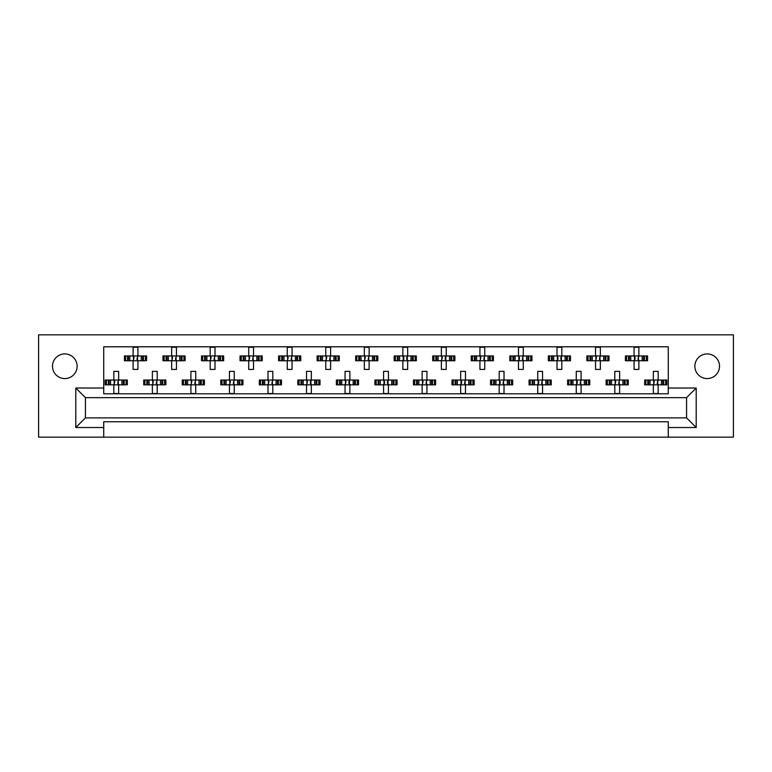 <?xml version="1.0" encoding="UTF-8"?>
<svg xmlns="http://www.w3.org/2000/svg" width="772" height="772" viewBox="0 0 772 772"><rect width="100%" height="100%" fill="white"/><g stroke="black" fill="none" stroke-linecap="round" stroke-linejoin="round"><path stroke-width="1.16" d="M707.2 378.579A12.333 12.333 0 0 1 694.868 366.246A12.333 12.333 0 0 1 707.2 353.923A12.333 12.333 0 0 1 719.523 366.246A12.333 12.333 0 0 1 707.2 378.579M64.8 378.579A12.333 12.333 0 0 1 52.477 366.246A12.333 12.333 0 0 1 64.8 353.923A12.333 12.333 0 0 1 77.132 366.246A12.333 12.333 0 0 1 64.8 378.579M668.272 437.155L733.4 437.155L733.4 334.845L38.6 334.845L38.6 437.155L668.272 437.155L668.272 421.744L103.728 421.744L103.728 427.524L75.791 427.524L75.791 388.026L103.728 388.026L103.728 346.792L668.272 346.792L668.272 388.026L696.209 388.026L696.209 427.524L668.272 427.524M103.728 437.155L103.728 427.524M125.662 360.756L125.662 355.94L124.437 355.94L124.437 360.756L127.583 360.756L124.437 360.756L124.437 355.94L129.821 355.94L129.821 360.756L128.461 360.756L128.461 355.94L133.112 355.94L133.112 347.275L137.927 347.275L137.927 355.94L142.579 355.94L142.579 360.756L141.218 360.756L141.218 355.94L146.593 355.94L146.593 360.756L146.593 355.94L145.377 355.94L145.377 360.756L143.457 360.756L145.377 360.756M125.662 355.94L127.583 355.94L127.583 360.756L133.112 360.756L133.112 369.431L137.927 369.431L137.927 360.756L143.457 360.756L143.457 355.94L145.377 355.94M164.195 360.756L164.195 355.94L162.979 355.94L162.979 360.756L166.115 360.756L162.979 360.756L162.979 355.94L168.354 355.94L168.354 360.756L166.993 360.756L166.993 355.94L171.645 355.94L171.645 347.275L176.46 347.275L176.46 355.94L181.111 355.94L181.111 360.756L179.751 360.756L179.751 355.94L185.135 355.94L185.135 360.756L185.135 355.94L183.91 355.94L183.91 360.756L181.989 360.756L183.91 360.756M164.195 355.94L166.115 355.94L166.115 360.756L171.645 360.756L171.645 369.431L176.46 369.431L176.46 360.756L181.989 360.756L181.989 355.94L183.91 355.94M202.727 360.756L202.727 355.94L201.511 355.94L201.511 360.756L201.511 355.94L204.657 355.94L204.657 360.756L201.511 360.756L210.177 360.756L210.177 369.431L215.002 369.431L215.002 360.756L219.653 360.756L218.283 360.756L218.283 355.94L219.653 355.94L219.653 360.756L223.668 360.756L223.668 355.94L223.668 360.756L220.522 360.756L220.522 355.94L223.668 355.94L222.442 355.94L222.442 360.756M202.727 355.94L206.896 355.94L206.896 360.756L205.526 360.756L205.526 355.94L210.177 355.94L210.177 347.275L215.002 347.275L215.002 355.94L222.442 355.94M241.269 360.756L241.269 355.94L240.044 355.94L240.044 360.756L240.044 355.94L243.19 355.94L243.19 360.756L240.044 360.756L248.719 360.756L248.719 369.431L253.534 369.431L253.534 360.756L258.186 360.756L256.825 360.756L256.825 355.94L258.186 355.94L258.186 360.756L262.2 360.756L262.2 355.94L262.2 360.756L259.064 360.756L259.064 355.94L262.2 355.94L260.984 355.94L260.984 360.756M241.269 355.94L245.428 355.94L245.428 360.756L244.068 360.756L244.068 355.94L248.719 355.94L248.719 347.275L253.534 347.275L253.534 355.94L260.984 355.94M279.802 360.756L279.802 355.94L278.586 355.94L278.586 360.756L278.586 355.94L281.722 355.94L281.722 360.756L278.586 360.756L287.252 360.756L287.252 369.431L292.067 369.431L292.067 360.756L296.718 360.756L295.358 360.756L295.358 355.94L296.718 355.94L296.718 360.756L300.742 360.756L300.742 355.94L300.742 360.756L297.596 360.756L297.596 355.94L300.742 355.94L299.517 355.94L299.517 360.756M279.802 355.94L283.961 355.94L283.961 360.756L282.6 360.756L282.6 355.94L287.252 355.94L287.252 347.275L292.067 347.275L292.067 355.94L299.517 355.94M318.344 360.756L318.344 355.94L317.118 355.94L317.118 360.756L317.118 355.94L320.264 355.94L320.264 360.756L317.118 360.756L325.784 360.756L325.784 369.431L330.609 369.431L330.609 360.756L335.26 360.756L333.89 360.756L333.89 355.94L335.26 355.94L335.26 360.756L339.275 360.756L339.275 355.94L339.275 360.756L336.129 360.756L336.129 355.94L339.275 355.94L338.049 355.94L338.049 360.756M318.344 355.94L322.503 355.94L322.503 360.756L321.133 360.756L321.133 355.94L325.784 355.94L325.784 347.275L330.609 347.275L330.609 355.94L338.049 355.94M356.876 360.756L356.876 355.94L355.651 355.94L355.651 360.756L355.651 355.94L358.797 355.94L358.797 360.756L355.651 360.756L364.326 360.756L364.326 369.431L369.141 369.431L369.141 360.756L373.793 360.756L372.432 360.756L372.432 355.94L373.793 355.94L373.793 360.756L377.807 360.756L377.807 355.94L377.807 360.756L374.671 360.756L374.671 355.94L377.807 355.94L376.591 355.94L376.591 360.756M356.876 355.94L361.035 355.94L361.035 360.756L359.675 360.756L359.675 355.94L364.326 355.94L364.326 347.275L369.141 347.275L369.141 355.94L376.591 355.94M395.409 360.756L395.409 355.94L394.193 355.94L394.193 360.756L394.193 355.94L397.329 355.94L397.329 360.756L394.193 360.756L402.859 360.756L402.859 369.431L407.674 369.431L407.674 360.756L412.325 360.756L410.965 360.756L410.965 355.94L412.325 355.94L412.325 360.756L416.349 360.756L416.349 355.94L416.349 360.756L413.203 360.756L413.203 355.94L416.349 355.94L415.124 355.94L415.124 360.756M395.409 355.94L399.568 355.94L399.568 360.756L398.207 360.756L398.207 355.94L402.859 355.94L402.859 347.275L407.674 347.275L407.674 355.94L415.124 355.94M433.951 360.756L433.951 355.94L432.725 355.94L432.725 360.756L432.725 355.94L435.871 355.94L435.871 360.756L432.725 360.756L441.391 360.756L441.391 369.431L446.216 369.431L446.216 360.756L450.867 360.756L449.497 360.756L449.497 355.94L450.867 355.94L450.867 360.756L454.882 360.756L454.882 355.94L454.882 360.756L451.736 360.756L451.736 355.94L454.882 355.94L453.656 355.94L453.656 360.756M433.951 355.94L438.11 355.94L438.11 360.756L436.74 360.756L436.74 355.94L441.391 355.94L441.391 347.275L446.216 347.275L446.216 355.94L453.656 355.94M472.483 360.756L472.483 355.94L471.258 355.94L471.258 360.756L471.258 355.94L474.404 355.94L474.404 360.756L471.258 360.756L479.933 360.756L479.933 369.431L484.748 369.431L484.748 360.756L489.4 360.756L488.039 360.756L488.039 355.94L489.4 355.94L489.4 360.756L493.414 360.756L493.414 355.94L493.414 360.756L490.278 360.756L490.278 355.94L493.414 355.94L492.198 355.94L492.198 360.756M472.483 355.94L476.642 355.94L476.642 360.756L475.282 360.756L475.282 355.94L479.933 355.94L479.933 347.275L484.748 347.275L484.748 355.94L492.198 355.94M511.016 360.756L511.016 355.94L509.8 355.94L509.8 360.756L509.8 355.94L512.936 355.94L512.936 360.756L509.8 360.756L518.466 360.756L518.466 369.431L523.281 369.431L523.281 360.756L527.932 360.756L526.572 360.756L526.572 355.94L527.932 355.94L527.932 360.756L531.956 360.756L531.956 355.94L531.956 360.756L528.81 360.756L528.81 355.94L531.956 355.94L530.731 355.94L530.731 360.756M511.016 355.94L515.175 355.94L515.175 360.756L513.814 360.756L513.814 355.94L518.466 355.94L518.466 347.275L523.281 347.275L523.281 355.94L530.731 355.94M549.558 360.756L549.558 355.94L548.332 355.94L548.332 360.756L548.332 355.94L551.478 355.94L551.478 360.756L548.332 360.756L556.998 360.756L556.998 369.431L561.823 369.431L561.823 360.756L566.474 360.756L565.104 360.756L565.104 355.94L566.474 355.94L566.474 360.756L570.489 360.756L570.489 355.94L570.489 360.756L567.343 360.756L567.343 355.94L570.489 355.94L569.273 355.94L569.273 360.756M549.558 355.94L553.717 355.94L553.717 360.756L552.347 360.756L552.347 355.94L556.998 355.94L556.998 347.275L561.823 347.275L561.823 355.94L569.273 355.94M588.09 360.756L588.09 355.94L586.865 355.94L586.865 360.756L586.865 355.94L590.011 355.94L590.011 360.756L586.865 360.756L595.54 360.756L595.54 369.431L600.355 369.431L600.355 360.756L605.007 360.756L603.646 360.756L603.646 355.94L605.007 355.94L605.007 360.756L609.021 360.756L609.021 355.94L609.021 360.756L605.885 360.756L605.885 355.94L609.021 355.94L607.805 355.94L607.805 360.756M588.09 355.94L592.249 355.94L592.249 360.756L590.889 360.756L590.889 355.94L595.54 355.94L595.54 347.275L600.355 347.275L600.355 355.94L607.805 355.94M626.623 360.756L626.623 355.94L625.407 355.94L625.407 360.756L625.407 355.94L628.543 355.94L628.543 360.756L625.407 360.756L634.073 360.756L634.073 369.431L638.888 369.431L638.888 360.756L643.539 360.756L642.179 360.756L642.179 355.94L643.539 355.94L643.539 360.756L647.563 360.756L647.563 355.94L647.563 360.756L644.417 360.756L644.417 355.94L647.563 355.94L646.338 355.94L646.338 360.756M626.623 355.94L630.782 355.94L630.782 360.756L629.421 360.756L629.421 355.94L634.073 355.94L634.073 347.275L638.888 347.275L638.888 355.94L646.338 355.94M106.391 384.842L106.391 380.027L105.175 380.027L105.175 384.842L108.312 384.842L105.175 384.842L105.175 380.027L110.55 380.027L110.55 384.842L109.19 384.842L109.19 380.027L113.841 380.027L113.841 371.361L118.656 371.361L118.656 380.027L123.308 380.027L123.308 384.842L121.947 384.842L121.947 380.027L127.332 380.027L127.332 384.842L127.332 380.027L126.106 380.027L126.106 384.842L124.186 384.842L126.106 384.842M106.391 380.027L108.312 380.027L108.312 384.842L113.841 384.842L113.841 393.517L118.656 393.517L118.656 384.842L124.186 384.842L124.186 380.027L126.106 380.027M144.924 384.842L144.924 380.027L143.708 380.027L143.708 384.842L146.854 384.842L143.708 384.842L143.708 380.027L149.083 380.027L149.083 384.842L147.722 384.842L147.722 380.027L152.374 380.027L152.374 371.361L157.198 371.361L157.198 380.027L161.85 380.027L161.85 384.842L160.48 384.842L160.48 380.027L165.864 380.027L165.864 384.842L165.864 380.027L164.639 380.027L164.639 384.842L162.718 384.842L164.639 384.842M144.924 380.027L146.854 380.027L146.854 384.842L152.374 384.842L152.374 393.517L157.198 393.517L157.198 384.842L162.718 384.842L162.718 380.027L164.639 380.027M183.466 384.842L183.466 380.027L182.24 380.027L182.24 384.842L182.24 380.027L185.386 380.027L185.386 384.842L182.24 384.842L190.916 384.842L190.916 393.517L195.731 393.517L195.731 384.842L200.382 384.842L199.022 384.842L199.022 380.027L200.382 380.027L200.382 384.842L204.397 384.842L204.397 380.027L204.397 384.842L201.26 384.842L201.26 380.027L204.397 380.027L203.181 380.027L203.181 384.842M183.466 380.027L187.625 380.027L187.625 384.842L186.264 384.842L186.264 380.027L190.916 380.027L190.916 371.361L195.731 371.361L195.731 380.027L203.181 380.027M221.998 384.842L221.998 380.027L220.782 380.027L220.782 384.842L220.782 380.027L223.919 380.027L223.919 384.842L220.782 384.842L229.448 384.842L229.448 393.517L234.263 393.517L234.263 384.842L238.915 384.842L237.554 384.842L237.554 380.027L238.915 380.027L238.915 384.842L242.939 384.842L242.939 380.027L242.939 384.842L239.793 384.842L239.793 380.027L242.939 380.027L241.713 380.027L241.713 384.842M221.998 380.027L226.157 380.027L226.157 384.842L224.797 384.842L224.797 380.027L229.448 380.027L229.448 371.361L234.263 371.361L234.263 380.027L241.713 380.027M260.54 384.842L260.54 380.027L259.315 380.027L259.315 384.842L259.315 380.027L262.461 380.027L262.461 384.842L259.315 384.842L267.981 384.842L267.981 393.517L272.805 393.517L272.805 384.842L277.457 384.842L276.087 384.842L276.087 380.027L277.457 380.027L277.457 384.842L281.471 384.842L281.471 380.027L281.471 384.842L278.325 384.842L278.325 380.027L281.471 380.027L280.246 380.027L280.246 384.842M260.54 380.027L264.7 380.027L264.7 384.842L263.329 384.842L263.329 380.027L267.981 380.027L267.981 371.361L272.805 371.361L272.805 380.027L280.246 380.027M299.073 384.842L299.073 380.027L297.847 380.027L297.847 384.842L297.847 380.027L300.993 380.027L300.993 384.842L297.847 384.842L306.523 384.842L306.523 393.517L311.338 393.517L311.338 384.842L315.989 384.842L314.629 384.842L314.629 380.027L315.989 380.027L315.989 384.842L320.004 384.842L320.004 380.027L320.004 384.842L316.867 384.842L316.867 380.027L320.004 380.027L318.788 380.027L318.788 384.842M299.073 380.027L303.232 380.027L303.232 384.842L301.871 384.842L301.871 380.027L306.523 380.027L306.523 371.361L311.338 371.361L311.338 380.027L318.788 380.027M337.605 384.842L337.605 380.027L336.389 380.027L336.389 384.842L336.389 380.027L339.526 380.027L339.526 384.842L336.389 384.842L345.055 384.842L345.055 393.517L349.87 393.517L349.87 384.842L354.522 384.842L353.161 384.842L353.161 380.027L354.522 380.027L354.522 384.842L358.546 384.842L358.546 380.027L358.546 384.842L355.4 384.842L355.4 380.027L358.546 380.027L357.32 380.027L357.32 384.842M337.605 380.027L341.764 380.027L341.764 384.842L340.404 384.842L340.404 380.027L345.055 380.027L345.055 371.361L349.87 371.361L349.87 380.027L357.32 380.027M376.147 384.842L376.147 380.027L374.922 380.027L374.922 384.842L374.922 380.027L378.068 380.027L378.068 384.842L374.922 384.842L383.587 384.842L383.587 393.517L388.412 393.517L388.412 384.842L393.064 384.842L391.693 384.842L391.693 380.027L393.064 380.027L393.064 384.842L397.078 384.842L397.078 380.027L397.078 384.842L393.932 384.842L393.932 380.027L397.078 380.027L395.853 380.027L395.853 384.842M376.147 380.027L380.307 380.027L380.307 384.842L378.936 384.842L378.936 380.027L383.587 380.027L383.587 371.361L388.412 371.361L388.412 380.027L395.853 380.027M414.68 384.842L414.68 380.027L413.454 380.027L413.454 384.842L413.454 380.027L416.6 380.027L416.6 384.842L413.454 384.842L422.13 384.842L422.13 393.517L426.945 393.517L426.945 384.842L431.596 384.842L430.236 384.842L430.236 380.027L431.596 380.027L431.596 384.842L435.611 384.842L435.611 380.027L435.611 384.842L432.474 384.842L432.474 380.027L435.611 380.027L434.395 380.027L434.395 384.842M414.68 380.027L418.839 380.027L418.839 384.842L417.478 384.842L417.478 380.027L422.13 380.027L422.13 371.361L426.945 371.361L426.945 380.027L434.395 380.027M453.212 384.842L453.212 380.027L451.996 380.027L451.996 384.842L451.996 380.027L455.133 380.027L455.133 384.842L451.996 384.842L460.662 384.842L460.662 393.517L465.477 393.517L465.477 384.842L470.129 384.842L468.768 384.842L468.768 380.027L470.129 380.027L470.129 384.842L474.153 384.842L474.153 380.027L474.153 384.842L471.007 384.842L471.007 380.027L474.153 380.027L472.927 380.027L472.927 384.842M453.212 380.027L457.371 380.027L457.371 384.842L456.011 384.842L456.011 380.027L460.662 380.027L460.662 371.361L465.477 371.361L465.477 380.027L472.927 380.027M491.754 384.842L491.754 380.027L490.529 380.027L490.529 384.842L490.529 380.027L493.675 380.027L493.675 384.842L490.529 384.842L499.194 384.842L499.194 393.517L504.019 393.517L504.019 384.842L508.671 384.842L507.3 384.842L507.3 380.027L508.671 380.027L508.671 384.842L512.685 384.842L512.685 380.027L512.685 384.842L509.539 384.842L509.539 380.027L512.685 380.027L511.46 380.027L511.46 384.842M491.754 380.027L495.913 380.027L495.913 384.842L494.543 384.842L494.543 380.027L499.194 380.027L499.194 371.361L504.019 371.361L504.019 380.027L511.46 380.027M530.287 384.842L530.287 380.027L529.061 380.027L529.061 384.842L529.061 380.027L532.207 380.027L532.207 384.842L529.061 384.842L537.737 384.842L537.737 393.517L542.552 393.517L542.552 384.842L547.203 384.842L545.843 384.842L545.843 380.027L547.203 380.027L547.203 384.842L551.218 384.842L551.218 380.027L551.218 384.842L548.081 384.842L548.081 380.027L551.218 380.027L550.002 380.027L550.002 384.842M530.287 380.027L534.446 380.027L534.446 384.842L533.085 384.842L533.085 380.027L537.737 380.027L537.737 371.361L542.552 371.361L542.552 380.027L550.002 380.027M568.819 384.842L568.819 380.027L567.603 380.027L567.603 384.842L567.603 380.027L570.74 380.027L570.74 384.842L567.603 384.842L576.269 384.842L576.269 393.517L581.084 393.517L581.084 384.842L585.736 384.842L584.375 384.842L584.375 380.027L585.736 380.027L585.736 384.842L589.76 384.842L589.76 380.027L589.76 384.842L586.614 384.842L586.614 380.027L589.76 380.027L588.534 380.027L588.534 384.842M568.819 380.027L572.978 380.027L572.978 384.842L571.618 384.842L571.618 380.027L576.269 380.027L576.269 371.361L581.084 371.361L581.084 380.027L588.534 380.027M607.361 384.842L607.361 380.027L606.136 380.027L606.136 384.842L606.136 380.027L609.282 380.027L609.282 384.842L606.136 384.842L614.802 384.842L614.802 393.517L619.626 393.517L619.626 384.842L624.278 384.842L622.917 384.842L622.917 380.027L624.278 380.027L624.278 384.842L628.292 384.842L628.292 380.027L628.292 384.842L625.146 384.842L625.146 380.027L628.292 380.027L627.076 380.027L627.076 384.842M607.361 380.027L611.52 380.027L611.52 384.842L610.15 384.842L610.15 380.027L614.802 380.027L614.802 371.361L619.626 371.361L619.626 380.027L627.076 380.027M645.894 384.842L645.894 380.027L644.668 380.027L644.668 384.842L644.668 380.027L647.814 380.027L647.814 384.842L644.668 384.842L653.344 384.842L653.344 393.517L658.159 393.517L658.159 384.842L662.81 384.842L661.45 384.842L661.45 380.027L662.81 380.027L662.81 384.842L666.825 384.842L666.825 380.027L666.825 384.842L663.688 384.842L663.688 380.027L666.825 380.027L665.609 380.027L665.609 384.842M645.894 380.027L650.053 380.027L650.053 384.842L648.692 384.842L648.692 380.027L653.344 380.027L653.344 371.361L658.159 371.361L658.159 380.027L665.609 380.027M103.728 388.026L103.728 393.807L668.272 393.807L668.272 388.026M686.578 417.884L686.578 397.657L85.422 397.657L85.422 417.884L686.578 417.884L696.209 427.524M75.791 388.026L85.422 397.657M686.578 397.657L696.209 388.026M85.422 417.884L75.791 427.524M114.237 380.905L114.806 381.474L114.237 383.964L114.237 380.905L113.359 380.027M118.656 384.842L113.841 384.842M118.656 380.027L113.841 380.027M118.261 383.964L117.691 383.394L118.261 380.905L118.261 383.964L119.139 384.842M119.139 380.027L118.261 380.905M113.359 384.842L114.237 383.964M133.508 356.818L134.077 357.388L133.508 359.877L133.508 356.818L132.63 355.94M137.927 360.756L133.112 360.756M137.927 355.94L133.112 355.94M137.522 359.877L136.962 359.318L137.522 356.818L137.522 359.877L138.41 360.756M138.41 355.94L137.522 356.818M132.63 360.756L133.508 359.877M152.779 380.905L153.339 381.474L152.779 383.964L152.779 380.905L151.891 380.027M157.198 384.842L152.374 384.842M157.198 380.027L152.374 380.027M156.793 383.964L156.233 383.394L156.793 380.905L156.793 383.964L157.671 384.842M157.671 380.027L156.793 380.905M151.891 384.842L152.779 383.964M191.311 380.905L191.881 381.474L191.311 383.964L191.311 380.905L190.433 380.027M195.731 384.842L190.916 384.842M195.731 380.027L190.916 380.027M195.335 383.964L194.766 383.394L195.335 380.905L195.335 383.964L196.213 384.842M196.213 380.027L195.335 380.905M190.433 384.842L191.311 383.964M229.844 380.905L230.413 381.474L229.844 383.964L229.844 380.905L228.966 380.027M234.263 384.842L229.448 384.842M234.263 380.027L229.448 380.027M233.868 383.964L233.298 383.394L233.868 380.905L233.868 383.964L234.746 384.842M234.746 380.027L233.868 380.905M228.966 384.842L229.844 383.964M268.386 380.905L268.945 381.474L268.386 383.964L268.386 380.905L267.498 380.027M272.805 384.842L267.981 384.842M272.805 380.027L267.981 380.027M272.4 383.964L271.84 383.394L272.4 380.905L272.4 383.964L273.278 384.842M273.278 380.027L272.4 380.905M267.498 384.842L268.386 383.964M306.918 380.905L307.488 381.474L306.918 383.964L306.918 380.905L306.04 380.027M311.338 384.842L306.523 384.842M310.373 381.474L310.373 383.394L310.942 380.905L310.942 383.964L311.82 384.842M311.338 380.027L306.523 380.027M311.82 380.027L310.942 380.905M306.04 384.842L306.918 383.964M310.373 383.394L310.942 383.964M345.451 380.905L346.02 381.474L345.451 383.964L345.451 380.905L344.573 380.027M349.87 384.842L345.055 384.842M348.905 381.474L348.905 383.394L349.475 380.905L349.475 383.964L350.353 384.842M349.87 380.027L345.055 380.027M350.353 380.027L349.475 380.905M344.573 384.842L345.451 383.964M348.905 383.394L349.475 383.964M384.553 381.474L384.553 383.394L384.553 381.474L383.105 380.027M388.412 384.842L383.587 384.842M387.447 381.474L387.447 383.394L388.007 380.905L388.007 383.964L388.895 384.842M388.412 380.027L383.587 380.027M388.895 380.027L388.007 380.905M383.105 384.842L384.553 383.394M387.447 383.394L388.007 383.964M422.525 380.905L423.095 381.474L422.525 383.964L422.525 380.905L421.647 380.027M426.945 384.842L422.13 384.842M426.945 380.027L422.13 380.027M426.549 383.964L425.98 383.394L426.549 380.905L426.549 383.964L427.427 384.842M427.427 380.027L426.549 380.905M421.647 384.842L422.525 383.964M172.04 356.818L172.61 357.388L172.04 359.877L172.04 356.818L171.162 355.94M176.46 360.756L171.645 360.756M176.46 355.94L171.645 355.94M176.064 359.877L175.495 359.318L176.064 356.818L176.064 359.877L176.942 360.756M176.942 355.94L176.064 356.818M171.162 360.756L172.04 359.877M210.582 356.818L211.142 357.388L210.582 359.877L210.582 356.818L209.695 355.94M215.002 360.756L210.177 360.756M215.002 355.94L210.177 355.94M214.597 359.877L214.037 359.318L214.597 356.818L214.597 359.877L215.475 360.756M215.475 355.94L214.597 356.818M209.695 360.756L210.582 359.877M249.115 356.818L249.684 357.388L249.115 359.877L249.115 356.818L248.237 355.94M253.534 360.756L248.719 360.756M253.534 355.94L248.719 355.94M253.139 359.877L252.569 359.318L253.139 356.818L253.139 359.877L254.017 360.756M254.017 355.94L253.139 356.818M248.237 360.756L249.115 359.877M287.647 356.818L288.217 357.388L287.647 359.877L287.647 356.818L286.769 355.94M292.067 360.756L287.252 360.756M292.067 355.94L287.252 355.94M291.671 359.877L291.102 359.318L291.671 356.818L291.671 359.877L292.549 360.756M292.549 355.94L291.671 356.818M286.769 360.756L287.647 359.877M326.189 356.818L326.749 357.388L326.189 359.877L326.189 356.818L325.302 355.94M330.609 360.756L325.784 360.756M330.609 355.94L325.784 355.94M330.204 359.877L329.644 359.318L330.204 356.818L330.204 359.877L331.082 360.756M331.082 355.94L330.204 356.818M325.302 360.756L326.189 359.877M364.722 356.818L365.291 357.388L364.722 359.877L364.722 356.818L363.844 355.94M369.141 360.756L364.326 360.756M369.141 355.94L364.326 355.94M368.746 359.877L368.176 359.318L368.746 356.818L368.746 359.877L369.624 360.756M369.624 355.94L368.746 356.818M363.844 360.756L364.722 359.877M403.824 357.388L403.824 359.318L403.824 357.388L402.376 355.94M407.674 360.756L402.859 360.756M406.709 357.388L406.709 359.318L407.278 356.818L407.278 359.877L408.156 360.756M407.674 355.94L402.859 355.94M408.156 355.94L407.278 356.818M402.376 360.756L403.824 359.318M406.709 359.318L407.278 359.877M461.627 381.474L461.627 383.394L461.627 381.474L460.18 380.027M465.477 384.842L460.662 384.842M465.477 380.027L460.662 380.027M465.082 383.964L464.512 383.394L465.082 380.905L465.082 383.964L465.96 384.842M465.96 380.027L465.082 380.905M460.18 384.842L461.627 383.394M500.159 381.474L500.159 383.394L500.159 381.474L498.722 380.027M504.019 384.842L499.194 384.842M504.019 380.027L499.194 380.027M503.614 383.964L503.054 383.394L503.614 380.905L503.614 383.964L504.502 384.842M504.502 380.027L503.614 380.905M498.722 384.842L500.159 383.394M538.702 381.474L538.702 383.394L538.702 381.474L537.254 380.027M542.552 384.842L537.737 384.842M542.552 380.027L537.737 380.027M542.156 383.964L541.587 383.394L542.156 380.905L542.156 383.964L543.034 384.842M543.034 380.027L542.156 380.905M537.254 384.842L538.702 383.394M441.796 356.818L442.356 357.388L441.796 359.877L441.796 356.818L440.918 355.94M446.216 360.756L441.391 360.756M445.251 357.388L445.251 359.318L445.811 356.818L445.811 359.877L446.698 360.756M446.216 355.94L441.391 355.94M446.698 355.94L445.811 356.818M440.918 360.756L441.796 359.877M445.251 359.318L445.811 359.877M480.329 356.818L480.898 357.388L480.329 359.877L480.329 356.818L479.451 355.94M484.748 360.756L479.933 360.756M484.748 355.94L479.933 355.94M484.353 359.877L483.783 359.318L484.353 356.818L484.353 359.877L485.231 360.756M485.231 355.94L484.353 356.818M479.451 360.756L480.329 359.877M519.431 357.388L519.431 359.318L519.431 357.388L517.983 355.94M523.281 360.756L518.466 360.756M523.281 355.94L518.466 355.94M522.885 359.877L522.316 359.318L522.885 356.818L522.885 359.877L523.763 360.756M523.763 355.94L522.885 356.818M517.983 360.756L519.431 359.318M577.234 381.474L577.234 383.394L577.234 381.474L575.787 380.027M581.084 384.842L576.269 384.842M581.084 380.027L576.269 380.027M580.689 383.964L580.119 383.394L580.689 380.905L580.689 383.964L581.567 384.842M581.567 380.027L580.689 380.905M575.787 384.842L577.234 383.394M615.207 380.905L615.766 381.474L615.207 383.964L615.207 380.905L614.329 380.027M619.626 384.842L614.802 384.842M619.626 380.027L614.802 380.027M619.221 383.964L618.662 383.394L619.221 380.905L619.221 383.964L620.109 384.842M620.109 380.027L619.221 380.905M614.329 384.842L615.207 383.964M653.739 380.905L654.309 381.474L653.739 383.964L653.739 380.905L652.861 380.027M658.159 384.842L653.344 384.842M658.159 380.027L653.344 380.027M657.763 383.964L657.194 383.394L657.763 380.905L657.763 383.964L658.641 384.842M658.641 380.027L657.763 380.905M652.861 384.842L653.739 383.964M557.963 357.388L557.963 359.318L557.963 357.388L556.525 355.94M561.823 360.756L556.998 360.756M560.858 357.388L560.858 359.318L561.418 356.818L561.418 359.877L562.306 360.756M561.823 355.94L556.998 355.94M562.306 355.94L561.418 356.818M556.525 360.756L557.963 359.318M560.858 359.318L561.418 359.877M595.936 356.818L596.505 357.388L595.936 359.877L595.936 356.818L595.058 355.94M600.355 360.756L595.54 360.756M600.355 355.94L595.54 355.94M599.96 359.877L599.39 359.318L599.96 356.818L599.96 359.877L600.838 360.756M600.838 355.94L599.96 356.818M595.058 360.756L595.936 359.877M635.038 357.388L635.038 359.318L635.038 357.388L633.59 355.94M638.888 360.756L634.073 360.756M638.888 355.94L634.073 355.94M638.492 359.877L637.923 359.318L638.492 356.818L638.492 359.877L639.37 360.756M639.37 355.94L638.492 356.818M633.59 360.756L635.038 359.318M383.993 383.964L383.993 380.905M403.254 359.877L403.254 356.818M461.058 383.964L461.058 380.905M499.6 383.964L499.6 380.905M538.132 383.964L538.132 380.905M518.861 359.877L518.861 356.818M576.665 383.964L576.665 380.905M557.403 359.877L557.403 356.818M634.478 359.877L634.478 356.818"/></g></svg>
